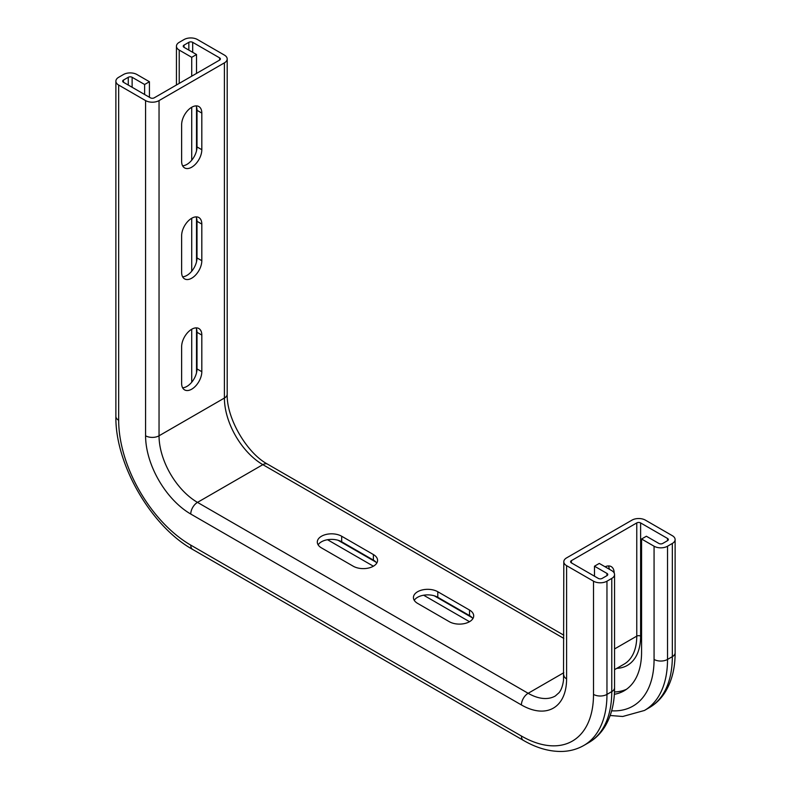 <?xml version="1.0" encoding="UTF-8"?>
<svg xmlns="http://www.w3.org/2000/svg" width="791" height="791" viewBox="0 0 791 791"><rect width="100%" height="100%" fill="white"/><g stroke="black" fill="none" stroke-linecap="round" stroke-linejoin="round"><path stroke-width="1.19" d="M181.633 346.725L181.633 383.348A14.278 8.236 120 0 0 184.59 389.884A14.278 8.236 120 0 0 195.585 386.057A14.278 8.236 120 0 0 201.814 371.691L201.814 335.068A14.278 8.236 120 0 0 198.857 328.532A14.278 8.236 120 0 0 187.863 332.358A14.278 8.236 120 0 0 181.633 346.725M196.039 327.87A14.278 8.236 -60 0 1 197.008 332.289L197.008 368.922A14.278 8.236 -60 0 1 182.602 387.778M201.814 113.083A14.278 8.236 120 0 0 198.857 106.548A14.278 8.236 120 0 0 187.863 110.374A14.278 8.236 120 0 0 181.633 124.741L181.633 161.364A14.278 8.236 120 0 0 184.59 167.9A14.278 8.236 120 0 0 195.585 164.073A14.278 8.236 120 0 0 201.814 149.707L201.814 113.083L197.008 110.305L197.008 146.938A14.278 8.236 -60 0 1 182.602 165.784M196.039 105.885A14.278 8.236 -60 0 1 197.008 110.305M201.814 224.071A14.278 8.236 120 0 0 198.857 217.545A14.278 8.236 120 0 0 187.863 221.361A14.278 8.236 120 0 0 181.633 235.728L181.633 272.351A14.278 8.236 120 0 0 184.59 278.887A14.278 8.236 120 0 0 195.585 275.07A14.278 8.236 120 0 0 201.814 260.704L201.814 224.071L197.008 221.302L197.008 257.925A14.278 8.236 -60 0 1 182.602 276.781M196.039 216.872A14.278 8.236 -60 0 1 197.008 221.302M566.593 565.654L566.593 678.866A63.893 36.89 60 0 1 521.417 704.949L190.76 514.041A63.893 36.89 60 0 1 145.584 435.792L145.584 100.595L118.67 85.052A9.512 5.497 180 0 1 115.882 81.176A9.512 5.497 180 0 1 118.67 77.291L123.475 74.512A9.512 5.497 180 0 1 136.932 74.512L149.43 81.73L144.624 84.499L132.127 77.291A2.719 1.572 0 0 0 128.28 77.291L123.475 80.059A2.719 1.572 0 0 0 122.674 81.176A2.719 1.572 0 0 0 123.475 82.284L150.389 97.817A2.719 1.572 180 0 0 154.235 97.817L219.601 60.086L219.601 57.862L192.688 42.328A2.719 1.572 0 0 0 188.841 42.328L184.036 45.097A2.719 1.572 0 0 0 183.235 46.214A2.719 1.572 0 0 0 184.036 47.322L196.524 54.53L191.719 57.308L179.231 50.09A9.512 5.497 180 0 1 176.442 46.214A9.512 5.497 180 0 1 179.231 42.328L184.036 39.55A9.512 5.497 180 0 1 197.493 39.55L224.407 55.093A9.512 5.497 -0 0 1 227.195 58.969A9.512 5.497 -0 0 1 224.407 62.855L159.04 100.595L159.04 435.792A54.371 31.393 -120 0 0 197.493 502.384L528.151 693.292A54.371 31.393 -120 0 0 555.331 695.981L559.079 692.649C561.284 689.93 562.767 685.777 563.518 680.201L563.805 561.768A9.512 5.497 0 0 0 566.593 565.654L593.507 581.187A9.512 5.497 0 0 0 606.964 581.187L611.769 578.409A9.512 5.497 0 0 0 614.558 574.533A9.512 5.497 0 0 0 611.769 570.647L599.281 563.429L594.476 566.208L606.964 573.416A2.719 1.572 180 0 1 607.765 574.533A2.719 1.572 180 0 1 606.964 575.64L602.159 578.409A2.719 1.572 180 0 1 598.312 578.409L571.399 562.876A2.719 1.572 180 0 1 570.608 561.768A2.719 1.572 180 0 1 571.399 560.651L636.765 522.92A2.719 1.572 180 0 1 640.611 522.92L667.525 538.453A2.719 1.572 180 0 1 668.326 539.571A2.719 1.572 180 0 1 667.525 540.678L662.72 543.447A2.719 1.572 180 0 1 658.873 543.447L646.376 536.239L641.57 539.007L654.068 546.225A9.512 5.497 0 0 0 667.525 546.225L672.33 543.447A9.512 5.497 0 0 0 675.118 539.571A9.512 5.497 0 0 0 672.33 535.685L645.416 520.142A9.512 5.497 0 0 0 631.96 520.142L566.593 557.882A9.512 5.497 0 0 0 563.805 561.768M145.584 100.595A9.512 5.497 -0 0 0 159.04 100.595M219.601 57.862A2.719 1.572 180 0 1 220.392 58.969A2.719 1.572 180 0 1 219.601 60.086M472.86 618.651A14.278 8.236 -0 0 0 469.518 615.596L437.789 597.284A14.278 8.236 -0 0 0 414.257 600.339M449.328 621.706A14.278 8.236 0 0 0 464.881 623.486A14.278 8.236 0 0 0 473.69 615.873A14.278 8.236 0 0 0 469.518 610.049L437.789 591.737A14.278 8.236 0 0 0 422.236 589.948A14.278 8.236 0 0 0 413.426 597.561A14.278 8.236 0 0 0 417.608 603.385L449.328 621.706M376.743 563.152A14.278 8.236 -0 0 0 373.392 560.107L341.672 541.786A14.278 8.236 -0 0 0 318.14 544.841M341.672 536.239A14.278 8.236 0 0 0 326.119 534.449A14.278 8.236 0 0 0 317.31 542.062A14.278 8.236 0 0 0 321.482 547.896L353.211 566.208A14.278 8.236 0 0 0 368.764 567.997A14.278 8.236 0 0 0 377.574 560.384A14.278 8.236 0 0 0 373.392 554.55L341.672 536.239L341.672 541.786M605.095 566.791A14.278 8.236 -60 0 1 611.225 566.603A14.278 8.236 -60 0 1 614.172 572.981M608.398 565.941A14.278 8.236 -60 0 1 609.317 569.223M149.43 97.263L149.43 81.73M144.624 94.495L144.624 84.499M594.476 576.194L594.476 566.208M196.524 372.749L196.524 329.016M196.524 261.762L196.524 218.019M196.524 150.765L196.524 107.032M196.524 73.405L196.524 54.53M191.719 382.221L191.719 329.244M191.719 271.224L191.719 218.247M191.719 160.237L191.719 107.26M191.719 76.173L191.719 57.308M472.108 617.652L434.239 595.781M375.992 562.154L338.113 540.293M469.518 621.706L423.63 595.208M373.392 566.208L327.514 539.719M641.57 539.007L641.57 652.219A84.281 48.656 60 0 1 624.119 690.81A84.281 48.656 60 0 1 614.35 694.28M626.452 689.297A84.281 48.656 60 0 1 614.478 691.967M197.008 332.289L201.814 335.068M197.008 368.922L201.814 371.691M197.008 146.938L201.814 149.707M197.008 257.925L201.814 260.704M593.507 581.187L593.507 694.399A101.95 58.86 60 0 1 521.417 736.025L190.76 545.118A101.95 58.86 60 0 1 118.67 420.248L118.67 85.052M563.805 638.406L262.849 464.653A54.371 31.393 60 0 1 224.407 398.051L159.04 435.792A9.512 5.497 0 0 1 145.584 435.792M190.76 514.041A9.512 5.497 -60 0 1 197.493 502.384L262.849 464.653A9.512 5.497 -60 0 1 267.605 464.179C246.693 453.075 226.355 417.836 227.195 394.175A9.512 5.497 0 0 1 224.407 398.051L224.407 62.855M469.518 615.596L469.518 610.049M437.789 597.284L437.789 591.737M373.392 560.107L373.392 554.55M563.805 672.706L528.151 693.292A9.512 5.497 -60 0 0 521.417 704.949M571.399 560.651L571.399 562.876M614.558 648.946L636.765 636.132L636.765 522.92M614.558 669.641L624.099 664.133A61.174 35.318 -120 0 0 636.765 636.132A2.719 1.572 180 0 1 640.611 636.132A63.893 36.89 60 0 1 616.802 668.346M123.475 82.284L123.475 80.059M128.28 85.052L128.28 77.291M132.127 87.277L132.127 77.291M118.67 420.248A9.512 5.497 180 0 1 115.882 416.373L115.882 81.176M190.76 545.118A9.512 5.497 120 0 0 192.727 549.478C151.041 526.351 115.061 464.04 115.882 416.373M521.417 736.025A9.512 5.497 120 0 0 523.395 740.376L192.727 549.478M593.507 694.399A9.512 5.497 0 0 0 606.964 694.399L611.769 691.621A9.512 5.497 0 0 0 614.558 687.745C614.597 702.981 611.324 716.013 604.759 726.86C600.596 733.564 595.237 738.834 588.692 742.65A111.472 64.358 60 0 0 611.769 691.621L611.769 578.409M606.964 581.187L606.964 694.399A111.472 64.358 60 0 1 583.887 745.429L588.692 742.65M606.964 575.64L606.964 573.416M179.231 83.391L179.231 50.09M184.036 47.322L184.036 45.097M188.841 50.09L188.841 42.328M192.688 52.315L192.688 42.328M611.651 710.812A101.95 58.86 60 0 0 654.068 659.437A9.512 5.497 0 0 0 667.525 659.437L672.33 656.668A9.512 5.497 0 0 0 675.118 652.783C675.148 668.019 671.885 681.051 665.32 691.898C661.147 698.601 655.788 703.871 649.243 707.688A111.472 64.358 60 0 0 672.33 656.668L672.33 543.447M667.525 546.225L667.525 659.437A111.472 64.358 60 0 1 644.438 710.466L649.243 707.688M654.068 659.437L654.068 546.225M667.525 540.678L667.525 538.453M640.611 522.92L640.611 636.132M566.593 678.866A9.512 5.497 180 0 1 563.805 674.98M523.395 740.376C536.565 748.029 549.498 751.717 562.164 751.45C570.054 751.193 577.301 749.186 583.887 745.429M614.558 687.745L614.558 574.533M176.442 85.003L176.442 46.214M610.177 715.499L622.725 716.488L644.438 710.466M675.118 652.783L675.118 539.571M563.805 635.193L267.605 464.179M227.195 394.175L227.195 58.969"/></g></svg>
